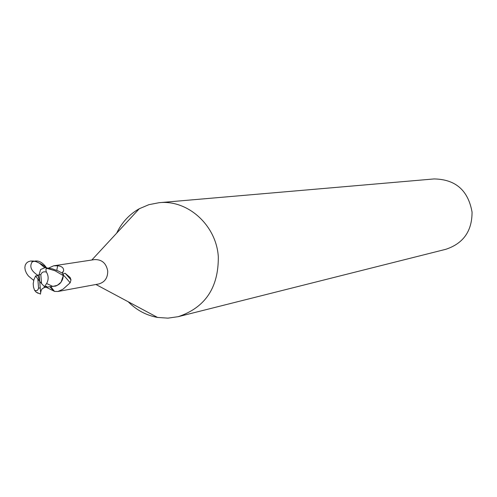 <?xml version="1.0" encoding="UTF-8"?>
<svg xmlns="http://www.w3.org/2000/svg" width="497" height="497" viewBox="0 0 497 497"><rect width="100%" height="100%" fill="white"/><g stroke="black" fill="none" stroke-linecap="round" stroke-linejoin="round"><path stroke-width="0.75" d="M128.176 301.735C136.52 310.153 146.304 315.39 157.537 317.44L167.943 318.142L178.243 316.67C205.211 307.593 218.562 287.645 218.313 256.831C216.425 225.383 187.785 199.49 159.096 202.701L148.883 204.677L139.278 208.74C129.332 214.344 121.79 222.494 116.658 233.174M63.131 275.052L63.771 273.487L65.188 273.313L70.114 277.463L71.003 279.867L70.139 282.793L62.989 289.217L57.913 291.49L98.648 283.992C104.737 282.29 107.762 277.985 107.731 271.082C106.259 263.211 101.866 259.384 94.554 259.596L53.626 265.814L57.633 265.789C61.876 266.237 63.864 267.92 63.585 270.853L62.336 273.151M178.243 316.67L445.871 249.283C463.359 243.462 472.088 231.062 472.057 212.089C468.174 190.345 455.507 179.293 434.055 178.939L159.096 202.701M57.913 291.49L54.508 291.397L50.756 286.682M54.446 291.323L46.401 287.359M56.788 270.349L57.633 265.789M48.669 268.038L53.626 265.814M52.514 286.309L53.993 286.247C58.323 285.626 61.268 283.085 62.808 278.624C61.268 283.079 58.329 285.62 53.993 286.247L52.514 286.309L46.631 283.501C48.712 279.668 48.65 275.872 46.438 272.114C45.531 269.629 45.854 268.423 47.408 268.492L55.018 270.759L63.312 275.618L61.069 282.197L59.578 283.886L55.794 286.067L52.204 286.434M63.144 275.096C63.697 275.214 66.026 277.78 70.139 282.793M65.188 273.313L71.003 279.867M50.371 286.744L50.787 287.179M52.881 286.322L43.929 287.514M53.446 286.278L57.435 285.278L61.069 282.197M62.808 278.624L63.281 276.09L62.808 278.624M40.642 292.745L41.158 290.422L42.202 288.726L46.743 286.297L44.488 286.663L46.631 283.501M40.394 294.05L40.655 292.994M39.133 274.667L37.927 275.524L35.647 275.922L33.902 279.705L33.2 283.737L33.504 287.123L34.573 290.291L36.132 292.124L38.058 293.23M63.312 275.618L62.336 273.145L58.192 270.946L52.247 268.809L45.072 267.641L40.617 269.517L39.126 274.574L39.698 281.352L37.828 279.084L38.567 287.98C37.996 290.472 36.666 291.242 34.573 290.291M35.647 275.922L37.828 279.084M40.655 292.863L39.698 281.352L37.927 275.524M39.698 281.352L41.568 283.619L40.829 274.723C41.692 272.17 43.562 271.3 46.438 272.114M41.568 283.619L44.488 286.663M33.697 280.389L28.379 275.972L26.478 273.226L25.272 270.38L24.85 267.635L25.229 265.168L26.384 263.161L28.236 261.745L30.646 261.024L33.454 261.031L36.461 261.77L39.462 263.193L44.655 267.635M46.488 267.753C41.934 261.422 37.138 259.521 32.1 262.037C29.255 266.616 31.23 271.082 38.027 275.431M62.97 272.393L62.057 272.971L63.585 270.853M40.785 291.82L40.853 291.422M38.567 287.98L40.269 288.13M47.408 268.492L45.072 267.641M40.829 274.723L39.126 274.574M95.927 284.495L157.537 317.44M45.743 267.69C44.693 265.889 41.257 263.789 35.43 261.391C32.609 261.285 31.497 261.497 32.1 262.037M49.961 286.819L53.763 290.944M91.815 260.012L139.278 208.74M40.53 294.081L36.132 292.124"/></g></svg>
